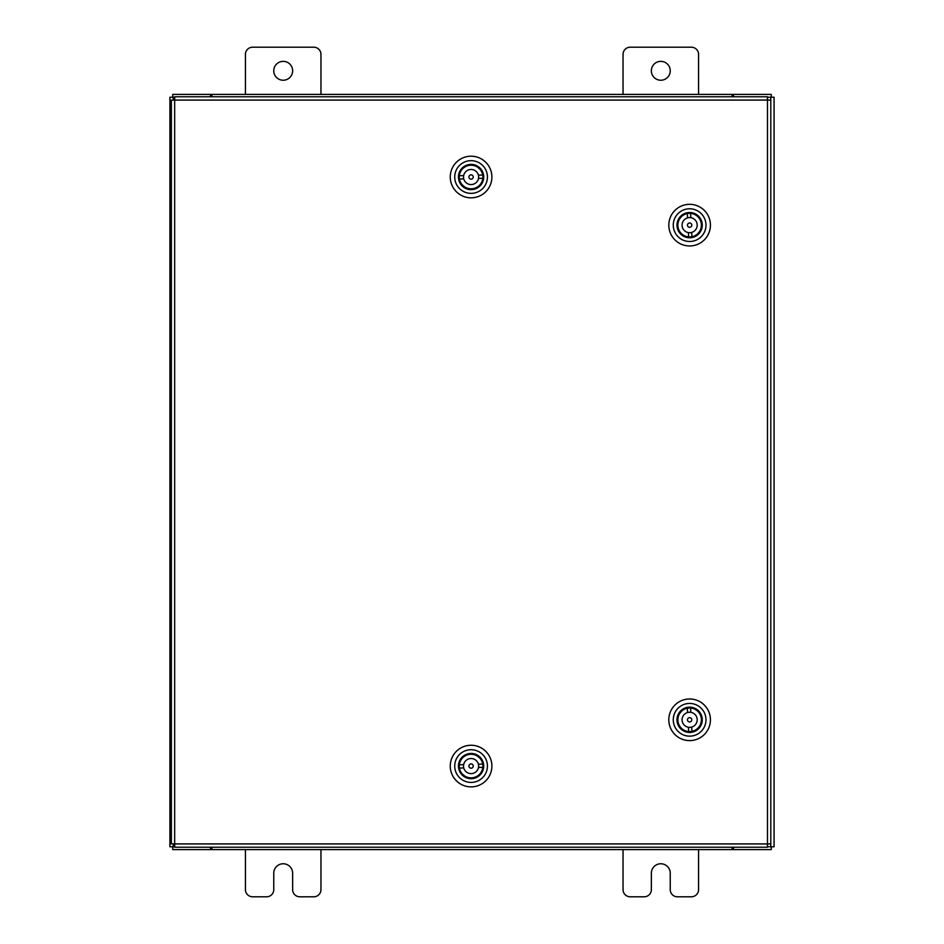 <?xml version="1.0" encoding="UTF-8"?>
<svg xmlns="http://www.w3.org/2000/svg" width="944" height="944" viewBox="0 0 944 944"><rect width="100%" height="100%" fill="white"/><g stroke="black" fill="none" stroke-linecap="round" stroke-linejoin="round"><path stroke-width="1.42" d="M651.36 70.8A9.44 9.44 0 0 0 660.8 80.24A9.44 9.44 0 0 0 670.24 70.8A9.44 9.44 0 0 0 660.8 61.36A9.44 9.44 0 0 0 651.36 70.8M698.56 94.4L698.56 54.374A7.174 7.174 0 0 0 691.386 47.2L630.214 47.2A7.174 7.174 0 0 0 623.04 54.374L623.04 94.4M623.04 849.6L623.04 889.626A7.174 7.174 0 0 0 630.214 896.8L644.186 896.8A7.174 7.174 0 0 0 651.36 889.626L651.36 873.2A9.44 9.44 0 0 1 660.8 863.76A9.44 9.44 0 0 1 670.24 873.2L670.24 889.626A7.174 7.174 0 0 0 677.414 896.8L691.386 896.8A7.174 7.174 0 0 0 698.56 889.626L698.56 849.6M273.76 70.8A9.44 9.44 0 0 0 283.2 80.24A9.44 9.44 0 0 0 292.64 70.8A9.44 9.44 0 0 0 283.2 61.36A9.44 9.44 0 0 0 273.76 70.8M320.96 94.4L320.96 54.374A7.174 7.174 0 0 0 313.786 47.2L252.614 47.2A7.174 7.174 0 0 0 245.44 54.374L245.44 94.4M245.44 849.6L245.44 889.626A7.174 7.174 0 0 0 252.614 896.8L266.586 896.8A7.174 7.174 0 0 0 273.76 889.626L273.76 873.2A9.44 9.44 0 0 1 283.2 863.76A9.44 9.44 0 0 1 292.64 873.2L292.64 889.626A7.174 7.174 0 0 0 299.814 896.8L313.786 896.8A7.174 7.174 0 0 0 320.96 889.626L320.96 849.6M767.484 100.076L770.8 100.111L770.8 843.889L767.484 843.924L767.437 847.24L174.711 847.24L174.664 843.924L171.36 843.889L171.36 100.111L174.664 100.076L174.711 96.76L767.437 96.76L767.484 100.076L174.664 100.076L174.664 843.924L767.484 843.924L767.484 100.076M767.46 846.78L774.08 846.78L774.08 97.22L767.46 97.22M174.699 97.22L169.92 97.22L169.92 846.78L174.699 846.78M733.476 847.24L733.476 849.6L771.26 849.6L771.26 846.78M210.524 847.24L210.524 849.6L172.74 849.6L172.74 846.78M732.06 847.24L732.06 849.6L733.476 849.6M732.06 849.6L211.94 849.6L211.94 847.24M210.524 849.6L211.94 849.6M210.524 96.76L210.524 94.4L172.74 94.4L172.74 97.22M733.476 96.76L733.476 94.4L771.26 94.4L771.26 97.22M211.94 96.76L211.94 94.4L210.524 94.4M211.94 94.4L732.06 94.4L732.06 96.76M733.476 94.4L732.06 94.4M480.626 774.34A12.638 12.638 0 0 1 462.796 775.614A12.638 12.638 0 0 1 461.533 757.796A12.638 12.638 0 0 1 479.351 756.522A12.638 12.638 0 0 1 480.626 774.34M463.327 757.147L462.088 758.28A11.894 11.894 0 0 0 463.292 775.059A11.894 11.894 0 0 0 480.059 773.856L478.891 775.036A11.894 11.894 0 0 1 464.625 776.051L462.159 773.82M483.434 776.782A16.355 16.355 0 0 0 481.782 753.713A16.355 16.355 0 0 0 458.725 755.353A16.355 16.355 0 0 0 460.365 778.422A16.355 16.355 0 0 0 483.434 776.782M455.35 752.439A20.815 20.815 0 0 1 484.709 750.338A20.815 20.815 0 0 1 486.809 779.697A20.815 20.815 0 0 1 457.451 781.797A20.815 20.815 0 0 1 455.35 752.439M477.487 756.132L480.048 758.256A11.894 11.894 0 0 1 481.062 772.522L480.059 773.856A11.894 11.894 0 0 0 478.868 757.076A11.894 11.894 0 0 0 462.088 758.28L461.144 759.66M468.92 766.139A2.148 2.148 0 0 0 471.15 768.215A2.148 2.148 0 0 0 473.227 765.997A2.148 2.148 0 0 0 471.009 763.92A2.148 2.148 0 0 0 468.92 766.139M463.657 764.664A7.552 7.552 0 0 0 471.316 773.62A7.552 7.552 0 0 0 478.502 767.472L482.832 767.33A11.824 11.824 0 0 0 482.726 764.062L478.396 764.203A7.552 7.552 0 0 0 463.657 764.664L459.327 764.805A11.824 11.824 0 0 1 482.726 764.062M478.502 767.472A7.552 7.552 0 0 0 478.396 764.203M459.327 764.805A11.824 11.824 0 0 0 459.433 768.074L463.764 767.932M482.832 767.33A11.824 11.824 0 0 1 459.433 768.074M681.592 729.559A12.638 12.638 0 0 1 679.869 711.764A12.638 12.638 0 0 1 697.651 710.041A12.638 12.638 0 0 1 699.386 727.836A12.638 12.638 0 0 1 681.592 729.559M697.604 728.52L699.775 726.007A11.894 11.894 0 0 0 698.395 711.764L697.179 710.62A11.894 11.894 0 0 0 680.447 712.236A11.894 11.894 0 0 0 682.064 728.98L680.907 727.777M679.232 732.426A16.355 16.355 0 0 0 702.253 730.196A16.355 16.355 0 0 0 700.023 707.174A16.355 16.355 0 0 0 677.001 709.404A16.355 16.355 0 0 0 679.232 732.426M702.855 703.728A20.815 20.815 0 0 1 705.687 733.028A20.815 20.815 0 0 1 676.4 735.872A20.815 20.815 0 0 1 673.556 706.572A20.815 20.815 0 0 1 702.855 703.728M683.468 729.889L682.064 728.98A11.894 11.894 0 0 0 698.808 727.364A11.894 11.894 0 0 0 697.179 710.62L695.775 709.711M679.538 713.652L681.651 711.08M689.498 717.652A2.148 2.148 0 0 0 687.48 719.918A2.148 2.148 0 0 0 689.745 721.948A2.148 2.148 0 0 0 691.775 719.682A2.148 2.148 0 0 0 689.498 717.652M690.843 712.342A7.552 7.552 0 0 0 682.087 720.225A7.552 7.552 0 0 0 688.412 727.258L688.66 731.576A11.824 11.824 0 0 0 691.928 731.388L691.681 727.069A7.552 7.552 0 0 0 690.843 712.342L690.595 708.024A11.824 11.824 0 0 1 691.928 731.388M688.412 727.258A7.552 7.552 0 0 0 691.681 727.069M690.595 708.024A11.824 11.824 0 0 0 687.326 708.212L687.574 712.531M688.66 731.576A11.824 11.824 0 0 1 687.326 708.212M681.592 234.903A12.638 12.638 0 0 1 679.869 217.108A12.638 12.638 0 0 1 697.651 215.385A12.638 12.638 0 0 1 699.386 233.18A12.638 12.638 0 0 1 681.592 234.903M698.348 217.167L697.179 215.964A11.894 11.894 0 0 0 680.447 217.58A11.894 11.894 0 0 0 682.064 234.324L680.907 233.121M679.232 237.77A16.355 16.355 0 0 0 702.253 235.54A16.355 16.355 0 0 0 700.023 212.518A16.355 16.355 0 0 0 677.001 214.748A16.355 16.355 0 0 0 679.232 237.77M702.855 209.072A20.815 20.815 0 0 1 705.687 238.372A20.815 20.815 0 0 1 676.4 241.216A20.815 20.815 0 0 1 673.556 211.916A20.815 20.815 0 0 1 702.855 209.072M683.468 235.233L682.064 234.324A11.894 11.894 0 0 0 698.808 232.708A11.894 11.894 0 0 0 697.179 215.964L695.775 215.055M679.538 218.996L681.651 216.424M697.604 233.864L699.716 231.292M689.498 222.996A2.148 2.148 0 0 0 687.48 225.262A2.148 2.148 0 0 0 689.745 227.292A2.148 2.148 0 0 0 691.775 225.026A2.148 2.148 0 0 0 689.498 222.996M690.843 217.686A7.552 7.552 0 0 0 682.087 225.569A7.552 7.552 0 0 0 688.412 232.602L688.66 236.92A11.824 11.824 0 0 0 691.928 236.732L691.681 232.413A7.552 7.552 0 0 0 690.843 217.686L690.595 213.368A11.824 11.824 0 0 1 691.928 236.732M688.412 232.602A7.552 7.552 0 0 0 691.681 232.413M690.595 213.368A11.824 11.824 0 0 0 687.326 213.556L687.574 217.875M688.66 236.92A11.824 11.824 0 0 1 687.326 213.556M480.626 185.284A12.638 12.638 0 0 1 462.796 186.558A12.638 12.638 0 0 1 461.533 168.74A12.638 12.638 0 0 1 479.351 167.466A12.638 12.638 0 0 1 480.626 185.284M480 169.259L477.534 167.029A11.894 11.894 0 0 0 463.268 168.044L462.088 169.224A11.894 11.894 0 0 0 463.292 186.003A11.894 11.894 0 0 0 480.059 184.8L478.832 185.933M483.434 187.726A16.355 16.355 0 0 0 481.782 164.657A16.355 16.355 0 0 0 458.725 166.297A16.355 16.355 0 0 0 460.365 189.366A16.355 16.355 0 0 0 483.434 187.726M455.35 163.383A20.815 20.815 0 0 1 484.709 161.282A20.815 20.815 0 0 1 486.809 190.641A20.815 20.815 0 0 1 457.451 192.741A20.815 20.815 0 0 1 455.35 163.383M481.003 183.419L480.059 184.8A11.894 11.894 0 0 0 478.868 168.02A11.894 11.894 0 0 0 462.088 169.224L461.144 170.604M464.672 186.947L462.159 184.764M468.92 177.083A2.148 2.148 0 0 0 471.15 179.159A2.148 2.148 0 0 0 473.227 176.941A2.148 2.148 0 0 0 471.009 174.864A2.148 2.148 0 0 0 468.92 177.083M463.657 175.608A7.552 7.552 0 0 0 471.316 184.564A7.552 7.552 0 0 0 478.502 178.416L482.832 178.274A11.824 11.824 0 0 0 482.726 175.006L478.396 175.147A7.552 7.552 0 0 0 463.657 175.608L459.327 175.749A11.824 11.824 0 0 1 482.726 175.006M478.502 178.416A7.552 7.552 0 0 0 478.396 175.147M459.327 175.749A11.824 11.824 0 0 0 459.433 179.018L463.764 178.876M482.832 178.274A11.824 11.824 0 0 1 459.433 179.018M770.764 97.22L770.764 100.111M770.764 843.889L770.764 846.78M173.236 846.78L173.236 843.912M173.236 100.088L173.236 97.22"/></g></svg>
